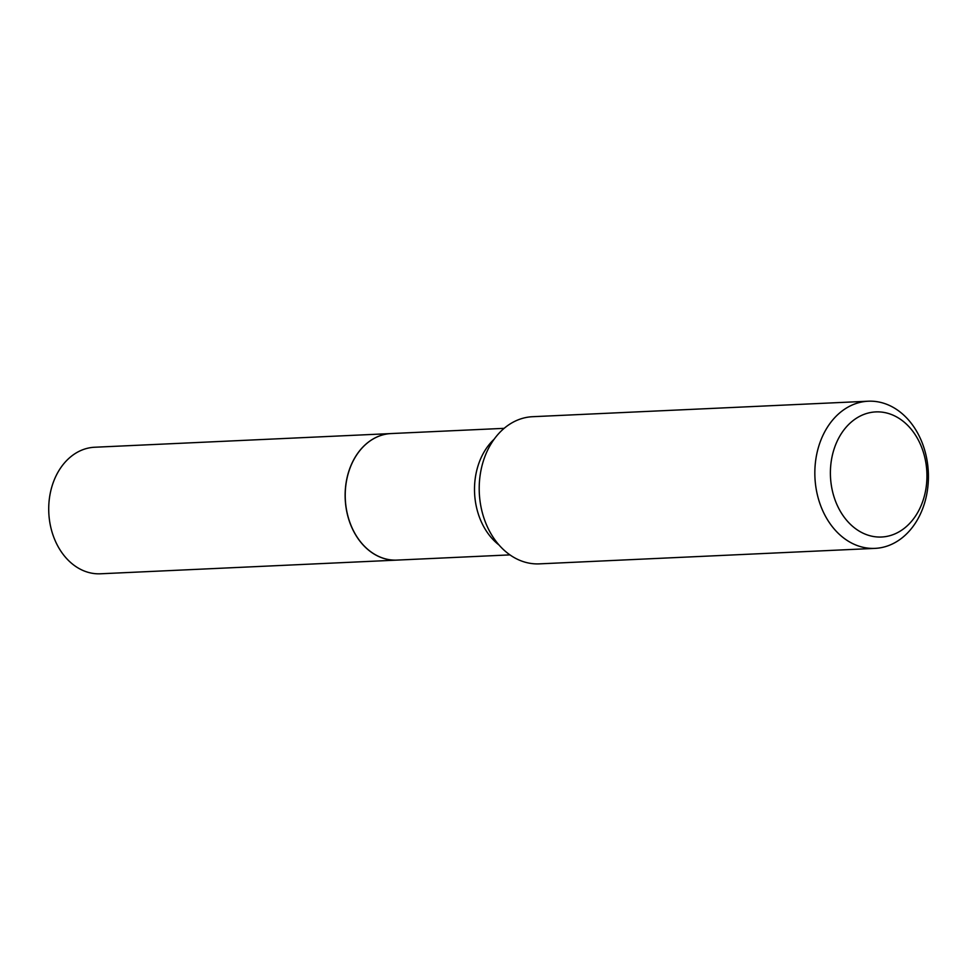 <?xml version="1.0" encoding="UTF-8"?>
<svg xmlns="http://www.w3.org/2000/svg" width="975" height="975" viewBox="0 0 975 975"><rect width="100%" height="100%" fill="white"/><g stroke="black" fill="none" stroke-linecap="round" stroke-linejoin="round"><path stroke-width="1.46" d="M391.097 433.57A63.338 48.799 87.4 0 0 391.048 433.57L94.624 447.245A63.338 48.799 87.4 0 0 56.233 542.977A63.338 48.799 87.4 0 0 100.462 573.788L396.886 560.113A63.338 48.799 87.4 0 0 396.935 560.113M391.048 433.57A63.338 48.799 87.4 0 0 352.645 529.291A63.338 48.799 87.4 0 0 396.886 560.113M504.136 428.342L391.146 433.558A63.338 48.799 87.4 0 0 368.014 442.467A63.338 48.799 87.4 0 0 347.563 514.751A63.338 48.799 87.4 0 0 396.983 560.101L509.974 554.885M904.41 528.206A62.607 48.238 87.4 0 0 919.51 442.382A62.607 48.238 87.4 0 0 852.918 420.725A62.607 48.238 87.4 0 0 837.83 506.549A62.607 48.238 87.4 0 0 904.41 528.206M901.924 538.005A73.661 56.757 87.4 0 0 925.702 453.96A73.661 56.757 87.4 0 0 868.237 401.212A73.661 56.757 87.4 0 0 841.34 411.572A73.661 56.757 87.4 0 0 817.562 495.629A73.661 56.757 87.4 0 0 875.026 548.377A73.661 56.757 87.4 0 0 901.924 538.005M868.237 401.212L532.606 416.703A73.661 56.757 87.4 0 0 505.708 427.062A73.661 56.757 87.4 0 0 481.93 511.119A73.661 56.757 87.4 0 0 539.394 563.867L875.026 548.377M494.154 439.201A63.338 48.799 87.4 0 0 499.029 545.001"/></g></svg>
